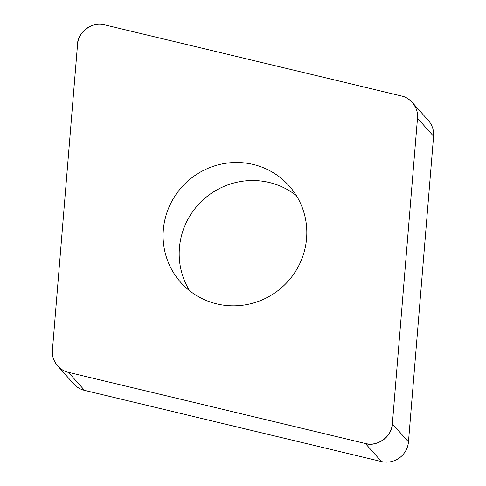 <?xml version="1.0" encoding="UTF-8"?>
<svg xmlns="http://www.w3.org/2000/svg" width="486" height="486" viewBox="0 0 486 486"><rect width="100%" height="100%" fill="white"/><g stroke="black" fill="none" stroke-linecap="round" stroke-linejoin="round"><path stroke-width="0.73" d="M296.357 195.591A72.56 70.974 -41.7 0 0 209.515 194.631A72.56 70.974 -41.7 0 0 189.643 290.78M412.243 102.412L428.336 120.455A21.803 21.323 138.3 0 1 433.585 136.262L408.459 441.889A21.803 21.323 138.3 0 1 381.461 461.548L84.552 390.392A21.803 21.323 138.3 0 1 73.757 383.958L57.664 365.915A21.803 21.323 -41.7 0 0 68.459 372.355L365.369 443.505A21.803 21.323 -41.7 0 0 392.366 423.847L417.492 118.22A21.803 21.323 -41.7 0 0 412.243 102.412A21.803 21.323 -41.7 0 0 401.448 95.979L104.539 24.829A21.803 21.323 -41.7 0 0 77.541 44.481L52.415 350.114A21.803 21.323 -41.7 0 0 57.664 365.915M193.422 176.594A72.56 70.974 -41.7 0 0 180.804 282.463A72.56 70.974 -41.7 0 0 282.196 287.129A72.56 70.974 -41.7 0 0 289.103 185.865A72.56 70.974 -41.7 0 0 193.422 176.594M52.421 350.054C51.036 359.658 59 370.697 68.514 372.367L365.259 443.481C376.632 447.576 392.712 435.869 392.372 423.737L417.486 118.28C418.871 108.676 410.907 97.637 401.393 95.967L104.648 24.853C93.276 20.752 77.195 32.459 77.535 44.597L52.421 350.054M392.366 423.847L408.459 441.889M433.585 136.262L417.492 118.22M381.461 461.548L365.369 443.505M68.459 372.355L84.552 390.392"/></g></svg>

